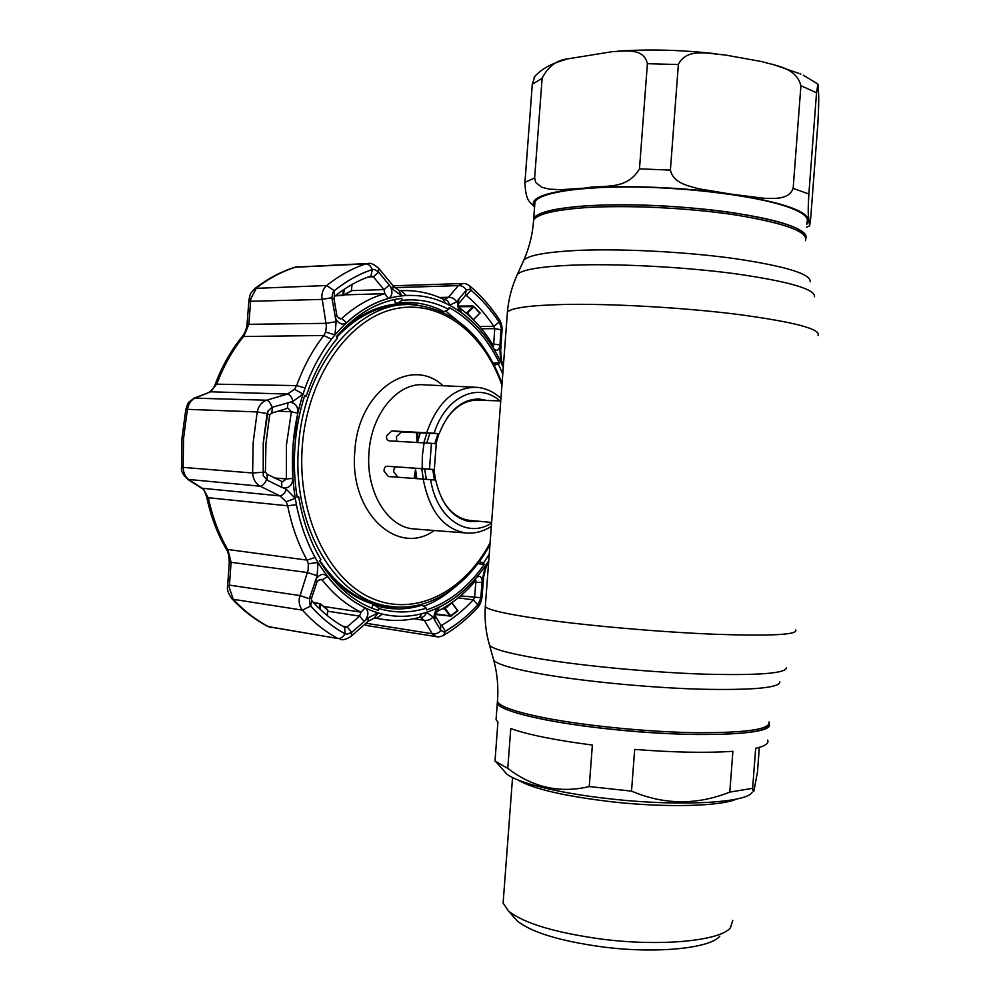 <?xml version="1.0" encoding="UTF-8"?>
<svg xmlns="http://www.w3.org/2000/svg" width="1000" height="1000" viewBox="0 0 1000 1000"><rect width="100%" height="100%" fill="white"/><g stroke="black" fill="none" stroke-linecap="round" stroke-linejoin="round"><path stroke-width="1.5" d="M533.513 221.45L533.725 218.525C536.95 212.525 553.763 208.35 584.163 205.975C625.1 203.05 686.625 205.825 733.888 212.887C782.938 220.875 806.963 229.3 805.975 238.175C807.325 233.7 800.5 228.962 785.462 223.962C755.6 214.15 691.825 205.912 634.975 204.9C578.013 203.863 537.537 209.925 533.725 218.525L533.513 221.45M768.938 723.6C770.688 730.987 746.663 734.638 696.862 734.525C648.888 733.9 586.263 727.763 545.5 719.825C515.75 713.875 499.688 708.325 497.3 703.175L497.488 700.85L497.3 703.175C499.237 711.2 549.2 723.1 614.612 729.6C698.3 738.35 775.512 734.688 769.125 724.1M462.075 404.062L461.037 404.05M426.875 433.162L423.8 442.762M421.75 468.762L423.35 479.113M454.288 514.587L455.325 514.7M420.3 432.85L417.438 442.413M415.425 468.288L416.85 478.625M459.738 518.263L460.975 517.987M468.1 401.488L466.9 401.062M459.6 405.55L458.6 405.712M429.888 433.312L426.725 442.95M424.675 468.975L426.325 479.338M452.075 512.65L453.05 512.938M500.75 400.9L478.438 400.238C466.337 399.725 455.712 405.9 446.55 418.738M438.938 433.75L435.988 443.8M434.038 469.562L435.45 480.025M441.712 498.263C448.725 511.262 457.837 518.612 469.05 520.312L471.075 520.5M806.875 222.425C809.412 217.45 802.712 212.175 786.775 206.6C756.95 196.325 693.188 187.875 636.312 187.075C579.35 186.225 538.825 192.838 534.963 201.988L534.738 205.075M817.862 123.65C819.613 91.962 818.238 93.175 817.913 84.1L816.538 92.775L808.863 193.988C807.513 217.338 808.65 214.15 808.8 220.05L809.663 225.8L810.763 217.413L817.862 123.65M793.15 188.375L800.913 85.725C796.35 67.438 775.413 65.763 761.862 61.6L724.613 54.887C709.525 54.013 686.612 47.2 678.363 64.538L670.4 170.087C673.363 183.363 688.4 185.775 698.288 188.688L731.5 194.213L764.438 198.325C774.4 198.325 788.625 200.062 793.15 188.375L808.863 193.988M639.475 168.875L647.4 63.7C643.462 47.038 624.675 51.588 612.938 51.55L568.337 58.775C556.912 59.913 548.175 66.388 542.137 78.2L534.637 177.95L535.725 182.463L541.838 187.25L549.138 189.125L560.7 189.7L584.575 188.162C601.763 184.412 626.263 191.475 639.475 168.875L670.4 170.087M534.562 207.275C531.362 201.975 525.662 203.762 524.938 182.4L532.3 84.3L534.963 76.112M497.438 763.388L495 761.012L507.775 768.388C532.812 787.525 559.975 793.575 589.25 786.55L631.525 791.112C663.988 804.963 696.75 805.288 729.8 792.087L752.638 788.325C752.913 791.237 753.363 792.075 753.962 790.837L757.475 772.025L759.338 747.362M495 761.012L497.925 722.125L496.062 719.675L496.25 717.188M589.25 786.55L592.375 745.05C555.388 740.225 528.188 734.75 510.763 728.6L507.775 768.388M503.537 770.375L506.613 773.9C517.263 782.875 559.65 793.45 610.837 798.925C679.362 806.663 746.375 802.9 752.1 792.362M503.4 899.25L503.113 903.062L508.537 911.075C523.9 923.3 554.9 932.638 601.538 939.087C660.75 946.762 720.238 940.9 730.438 927.763L732.775 920.325M513.612 916.8L517.337 921C531.575 932.375 559.862 941 602.225 946.888C655.95 953.9 710.088 948.462 719.775 936.213M729.8 792.087L732.887 751.3C706.663 753.088 673.925 752.463 634.675 749.412L631.525 791.112M767.688 740.1C769.112 743.375 765.113 746.112 755.662 748.312L752.638 788.325M499.837 400.875C478.525 381.55 445.575 396.388 434.125 433.212L391.737 430.9L386.712 435.675C386.188 438.675 387.013 440.4 389.188 440.863L431.425 443.338L429.487 469.175L387.25 466.225C385.05 466.45 383.988 468.075 384.05 471.112L388.325 476.512L435.675 480.05C441.337 504.288 452.675 518.138 469.675 521.613L479.575 521.3M391.737 430.9L401.562 431.95L396.413 436.675L396.712 440.613M401.562 431.95L439.15 433.762C448.438 410.688 461.812 399.1 479.25 398.988L486.987 400.487M386.962 605.862L381.65 605.087C357.675 600.562 337.088 585.763 319.887 560.712M328.95 574.6C349.812 597.562 373.212 608.4 399.137 607.112M417.413 304.95C391.737 300.45 367.137 308.375 343.612 328.725M453.525 588.325C444.225 596.237 434.275 602.238 423.675 606.312M445.562 310.938L469.325 330.513M336.775 337.15C357.738 315.35 380.513 304.525 405.112 304.688M434.125 433.212L439.15 433.762M431.425 443.338L436.25 443.825L434.312 469.588L429.487 469.175M387.3 466.238L434.312 469.588M396.763 467.025L396.712 467.013C394.562 467.25 393.587 468.875 393.775 471.887L397.812 477.225M344.675 627.312L347.125 626.962L359.55 616.125L361.012 612.163C346.637 605.237 333.7 594.5 322.2 579.938L321.037 579.288L317.25 581.15L311.438 598.55L311.6 600.487C321.737 611.875 332.762 620.825 344.675 627.312L345.012 633.725L346.938 634.25L345.012 633.725C332.675 627.05 321.238 617.812 310.725 606.038L309.538 604.038L310.688 606.062L302.425 610.138C299.812 607.038 298.762 603.062 299.288 598.188L308.163 569.925L308.325 563.812L307.05 560.1C298.163 543.975 291.7 525.875 287.663 505.788L286.175 501.763L279.925 495.887L260.188 486.213C255.588 483.575 253.075 479.175 252.625 473L253.2 442.312L257.188 411.925C258.525 405.913 261.663 402.013 266.6 400.213L287.525 394.062L294.562 389.312L296.637 385.613C303.6 366.512 312.675 349.8 323.837 335.487L325.637 332.075L326.4 326.037L321.812 296.725C322.013 291.837 323.638 288.1 326.688 285.512L334.263 290.725L332.825 292.5L334.288 290.75C346.425 281.012 359.075 273.975 372.262 269.613L374.237 269.425L372.25 269.575C359.062 273.938 346.4 280.988 334.263 290.725M367.75 263.5L295.738 267.1C282.1 271.388 269.012 278.325 256.5 287.925L250.812 298.712L248.837 324.312L243.975 335.925C232.862 349.575 223.85 365.487 216.962 383.688L210.637 391.8L195.675 397.85C191.5 399.575 188.775 403.312 187.463 409.087L183.588 438.188L183.113 467.587C183.538 473.488 185.675 477.688 189.537 480.163L203.4 488.975L208.438 498.188C212.537 517.362 219.062 534.663 228.012 550.087L231.088 562.312L229.262 587.712L233.275 599.312C244.2 611 256.062 620.163 268.875 626.812L337.912 638.525C325.15 631.7 313.312 622.238 302.425 610.138L233.275 599.312L231.612 598.4M458.162 304.25L460.1 308.35C472.812 317.738 483.725 329.875 492.863 344.787L493.612 345.538L494.75 328.65L493.787 326.35C485.812 314.375 476.7 304.113 466.438 295.55L465.375 295.575L458.162 304.25L458.862 298.962L456.675 301.925L449.513 305.2C471.1 317.038 488.162 335.913 500.725 361.838L499.738 346.775C498.188 351.075 496 351.45 493.162 347.887C484.275 333.4 473.65 321.613 461.287 312.512C457.837 309.113 456.763 305.025 458.075 300.275M327.65 611.188L359.55 616.125L364.188 621.5L367.975 617.9L378.075 612.913C354.375 605.725 334.35 588.9 317.987 562.463L315.125 557.475C306.537 541.8 300.3 524.2 296.413 504.688L295.262 498.3C292.45 481.075 291.688 463.512 293 445.625C294.363 427.75 297.712 410.562 303.05 394.062L293.025 401.325L290.113 402.212C295.725 403.162 298.275 406.838 297.75 413.237L292.95 445.625L292.875 478.438C292.45 484.85 289.387 488.05 283.7 488.025L286.45 489.4L295.262 498.3L286.175 501.763M290.113 402.212L271.988 407.362C270.688 403.212 268.888 400.825 266.6 400.213L194.237 398.15C186.125 404.012 188.837 401.65 185.837 409.275L257.188 411.925L267.1 413.575L263.238 443.062L263.225 475.588L263.275 443.062L268.05 410.962L267.1 413.575L269.662 415L265.963 443.387L265.413 472.05L267.15 474.288L282.675 481.775L286.363 478.938L286.425 445.112L291.388 411.737L288.2 408.35L287.225 408.413L271.712 413.075L269.662 415M437.375 611.312L434.85 615.087L440.662 625.05L441.7 625.3C453.088 618.713 463.6 610.237 473.25 599.888L474.55 597.762L475.95 580.737L475.1 581.325C463.875 594.362 451.3 604.35 437.375 611.312L439.175 607.275C452.713 600.55 464.95 590.85 475.875 578.175C479.2 575.175 481.3 575.975 482.175 580.538L485.412 565.788C469.162 589.075 449.513 604.587 426.475 612.35C425.25 615.737 423.237 617.413 420.438 617.35L424.288 620.325L413.7 618.725M451.625 603.05L444.712 609.05L442.325 608.7M452.137 603.138L457.863 610.712L451.125 616.138L449.925 615.825L444.712 609.05M334.025 298.85L337.038 316.512L340.475 318.938L341.75 318.5C355.262 306.2 369.625 297.925 384.85 293.688L383.988 289.613L373.325 276.788L370.95 276.025C358.225 280.287 346.012 287.125 334.325 296.55L334.025 298.85L331.975 298.363L336.138 321.688L335 334.837C355.087 311.688 377.35 298.7 401.812 295.875L406.262 295.512C419.925 294.837 433 297.413 445.487 303.212L449.513 305.2C448.787 301.637 447.038 299.725 444.225 299.45L443.338 299.188M419.625 604.85L422.038 605.2L426.325 608.112L426.475 609.963C449.038 602.362 468.3 587.175 484.263 564.4L477.8 563.65M304.288 396.875L306.225 396.15L304.775 395.337C299.575 411.488 296.312 428.312 294.988 445.812C293.7 463.312 294.425 480.487 297.15 497.362L298.7 496.825C302.663 520.538 310.062 541.475 320.887 559.612L319.65 560.975C335.675 586.825 355.275 603.325 378.45 610.462L378.9 608.538L375.337 605.525C391.025 610.163 406.587 610.05 422.038 605.2M306.225 396.15C313.65 373.462 324.062 354.137 337.438 338.175L336.425 336.613C356.075 313.975 377.875 301.238 401.825 298.375L401.975 300.35C418.413 298.612 433.988 301.613 448.725 309.363L444.05 311.7C429.525 304.113 414.175 301.188 398 302.925L401.975 300.35M394.95 299.462L395.225 302.987L398 302.925M494.188 365.138L498.4 364.1L502.775 373.95M419.325 604.925L419.412 605.975M426.325 608.112C410.637 613.088 394.837 613.225 378.9 608.538M375.337 605.525L372.6 605.125L371.887 608.175M298.7 496.825L296.938 495.988M498.4 364.1L499.387 363C487.038 337.638 470.288 319.15 449.15 307.55L448.725 309.363M499.387 363L493.062 362.938M484.263 564.4L483.45 563.138L479.375 561.512M489.237 554.225L483.45 563.138M372.25 269.575C370.788 265.912 368.675 264.012 365.938 263.875L294.938 267.238C281 271.625 267.688 278.688 255 288.4L326.688 285.512C339.237 275.525 352.312 268.312 365.938 263.875L368.325 263.475C370.838 262.738 374.387 264.475 378.988 268.675L378.325 271.7L374.237 269.425M379.162 268.888L393.263 285.975L392.587 289.188L390.575 286.775C392.95 292.475 392.163 296.375 388.25 298.475C373.488 302.638 359.575 310.712 346.488 322.7C342.188 325.375 338.55 323.913 335.588 318.325M337.038 316.512L334.975 316.125M390.575 286.775L378.725 272.15L373.325 276.788L368.237 276.975M483.725 576.7L481.975 597.1L480.763 598.275L482.175 580.538M488.75 560.788L485.412 565.788L486.112 567.05L483.738 576.475L482.425 577.625M479.175 603.05L477.875 604.85L480.763 598.275M435.112 613.85L449.925 615.825M445.225 608.663L450.788 615.887L457.5 610.487L452.062 603.212M458.212 597.837L473.25 599.888L477.875 604.85C467.925 615.588 457.088 624.375 445.337 631.237L443.675 631.825L445.35 631.275L443.512 635.363C440.262 636.838 437.9 637.275 436.438 636.675L432.25 633.737L424.288 620.325C427.562 620.913 430.487 619.775 433.05 616.925L434.188 618.825C433.6 613.862 435.262 610.013 439.175 607.275M451.125 616.138L434.888 614.475M457.863 610.712L457.425 610.075M434.188 618.825L434.762 620.275L434.85 615.087M434.762 620.275L440.625 630.212L440.662 625.05M440.625 630.212L443.675 631.825M327.6 610.163L320.487 603.975L313.663 602.775M308.325 563.812L317.987 562.463L317.15 575.688L316.1 578.938C319.862 573.913 323.663 573.1 327.5 576.5C338.625 590.675 351.15 601.138 365.075 607.913C368.638 610.7 368.825 614.712 365.637 619.938M342.788 626.263L347.125 626.962L351.775 632.337L364.188 621.5M346.938 634.25L351.775 632.337M316.1 578.938L309.575 598.088L311.663 598.125M309.575 598.088L309.538 604.038M315.175 581.013L317.25 581.15M281.762 481.562L281.775 487.4L283.7 488.025M267.15 474.288L267.1 480.112L281.775 487.4M263.225 475.588L267.1 480.112M272.55 407.163L271.712 413.075M271.988 407.362L268.05 410.962M288.113 402.5L287.225 408.413M325.637 332.075L335 334.837L331.438 339.25C320.637 353.175 311.863 369.412 305.125 387.975L303.05 394.062L294.562 389.312M293.025 401.325C291.762 397.1 289.925 394.675 287.525 394.062L210.637 391.8L194.237 398.15M266.575 479.825C264.675 483.713 262.55 485.85 260.188 486.213L187.688 479.363M286.45 489.4C284.575 493.375 282.4 495.538 279.925 495.887L201.588 488.212M317.15 575.688L307.375 572.537L231.088 562.312L229.25 563.288M309.387 598.713L299.8 595.55L229.462 585.125L227.613 586.087M351.312 632.725L351.5 635.95C346.65 639.338 342.85 640.462 340.1 639.325M367.975 617.9L368.162 621.325L351.625 635.85M433.05 616.925L426.475 612.35L422.212 613.587C409.038 617.05 395.775 617.212 382.4 614.087L378.075 612.913L374.375 618.062L376.575 618.175L375.513 618M440.838 630.55C438.3 633.288 435.438 634.35 432.25 633.737L365.988 623.25M460.562 595.875L480.825 597.712M474.288 582.263L482.163 582.413M393.45 286.2L398.875 290.363L401.812 295.875L392.587 289.188M399.25 290.475L401.087 290.712L406.262 295.512M444.438 299.45L448.5 297.275C451.838 297.137 454.562 298.688 456.675 301.925M439.55 297.5L448.5 297.275L458.363 285.613C461.613 285.438 464.288 286.913 466.388 290.038L458.862 298.962M469.375 289.312L470.925 290.2L469.375 289.312L466.388 290.038M394.775 287.65L458.363 285.613L463 283.5C464.85 283.238 467.088 284.037 469.7 285.925L470.938 290.175C481.5 299.1 490.887 309.75 499.1 322.15L500.112 324.162L499.113 322.125C490.9 309.725 481.512 299.075 470.938 290.175L466.438 295.55L465.375 295.575L466.112 290.325M500.675 350.875L501.987 330.588L500.112 324.162M458.45 306.075L473.05 305.975L480.2 313.075L479.363 313.7M499.738 346.775L500 344.938L492.312 343.888M500 344.938L500.962 329.7L494.75 328.65L481.5 328.762M503.275 367.375L500.725 361.838L501.6 360.8L500.662 351.125L499.538 349.675M332.825 292.5L331.887 297.712L321.938 299.413L250.625 301.3L248.925 300.212M336.138 321.688L326 323.35L248.837 324.312L247.15 323.212M364.575 624.487L367.525 625.675L364.412 624.625M389.387 285L383.988 289.613L351.488 290.625M331.887 297.712L331.975 298.363M444.05 311.7L442.275 311.725M441.587 310.462L441.388 311.337M313.35 602.425L320.312 603.725L327.262 609.487M443.237 608.175L444.875 608.413L451.475 602.925M473.35 319.65L479.812 313.25L473.988 306.712L467.4 313.025L473.288 319.688M469.925 316.45L467.4 313.025M467.025 313.212L466.3 313.238M465.538 312.6L466.95 312.562L473.125 306.637L458.775 306.725M479.288 313.762L473.35 319.75M351.35 290.925L343.363 295.387L351.35 290.925L352.075 284.438M344.2 289.275L343.575 295.15L351.475 290.7M343.363 295.387L335.138 295.887M343.275 291.312L343.988 291.275M344.05 290.637L343.338 290.663M335.562 295.562L342.875 295.113L343.425 289.788M414.087 478.425L415.525 469.487M417.038 442.388L416.538 432.675M533.375 223.075L533.6 220.2C536.812 214.25 553.625 210.1 584.025 207.75C625.662 204.812 688.587 207.763 736.112 215.05C785.35 223.287 808.487 231.825 805.5 240.65M522.825 262.35L523.787 260.212C528.362 255.35 545.712 252.113 575.85 250.5C618.775 248.4 683.662 251.6 733.6 258.45C785.425 266.137 810.95 273.9 810.175 281.737M516.425 276.525L517.375 274.425C521.95 269.725 539.862 266.65 571.1 265.212C615.625 263.363 683.2 266.812 735.15 273.738C789.025 281.488 815.475 289.175 814.488 296.775M507.25 314.375L507.413 312.238C510.763 307.95 529.487 305.363 563.575 304.475C610.788 303.463 683.25 307.538 738.012 314.425C794.675 322.075 821.35 329.137 818.037 335.6M485.412 605.163L485.3 606.625C488.075 609.963 506.287 614.075 539.925 618.975C586.525 625.612 658.763 632 713.85 634.225C770.9 636.188 798.188 634.763 795.738 629.963M488.963 643.288L489.55 645.337C493.55 649.375 510.85 653.95 541.475 659.05C585.225 666.2 652.438 672.475 704.712 674.163C759.013 675.512 786.237 673.337 786.413 667.663M493.162 658.2L493.762 660.362C497.725 664.587 514.45 669.287 543.95 674.438C586.087 681.65 650.588 687.775 700.875 689.212C753.138 690.275 779.475 687.837 779.887 681.875M497.6 699.188L497.425 701.5C499.812 706.612 515.875 712.125 545.625 718.05C586.4 725.938 649.025 732.062 696.988 732.725C746.8 732.862 770.812 729.262 769.062 721.925M437.975 433.7L434.75 443.675M432.75 469.475L434.412 479.95M816.538 92.775L800.913 85.725M678.363 64.538L647.4 63.7M542.137 78.2L532.3 84.3M534.637 177.95L524.938 182.4M806.725 224.45L808.8 220.05C806.637 210.613 780.875 202 731.5 194.213C684.6 187.275 624.312 184.875 584.575 188.162C545 191.887 528.337 198.225 534.575 207.188M517.65 779.837C532.75 788.812 564.175 796.137 611.888 801.812C665.888 807.862 721.062 806.338 736.65 799.025M422.175 468.625L422.362 455.625L424.113 442.775M474.263 387.175L424.663 384.875C398.438 381.65 371.362 413.25 369 452.337C365.55 491.087 387.25 526.987 413.413 528.9L465.538 532.938C443.525 528.962 429.412 511.012 423.2 479.1M434.225 530.513C397.738 557.275 348.875 512.475 354.825 451.25C358 391.25 410.737 355.375 443.038 385.725M501.938 385.238C483.512 332.425 439.712 298.475 393.875 309.075C348.15 319.337 307.288 377.65 302.275 446.475C297 515.275 328.65 580.112 372.212 598.488C415.812 617.212 464.038 591.675 490.087 542.938M391.838 606.6L387.075 605.887C335.213 598.55 291.613 525.775 298.575 446.188C303.525 365.887 358.05 301.712 410.6 304.562C453.1 308.163 483.587 334.487 502.062 383.55M426.675 432.625C437.688 402.038 454.425 386.925 476.912 387.3C485.812 388.15 493.825 391.863 500.938 398.425M430.65 479.663C436.525 518.65 467.575 539.175 491.587 523M296.413 504.688L287.663 505.788L206.8 497.575C210.888 516.625 217.413 533.862 226.388 549.3L307.05 560.1L315.125 557.475M185.825 409.35L181.988 438.125L181.525 467.262L252.625 473L265.413 472.05M206.762 497.4L206.8 497.575C205.012 491.65 203.438 488.625 202.087 488.525L188.2 479.7C183.088 475.262 180.863 471.125 181.525 467.262L181.525 467.2M415.788 472.025L414.7 478.475M274.6 477.987L286.363 478.938L292.875 478.438M339 318.55L341.75 318.5L346.488 322.7M388.25 298.475L384.85 293.688L344.363 294.85M334.325 296.55L334.288 290.75M372.262 269.613L370.95 276.025M343.312 290.875L344.025 290.85M445.35 631.275C457.088 624.412 467.938 615.612 477.875 604.875L477.362 607.913C467.125 618.962 455.913 628.075 443.713 635.25M445.337 631.237L441.7 625.3L440.675 625.15M475.1 581.325L475.875 578.175M327.3 615.612L327.612 609.775M319.575 608.787L319.788 603.9M320.487 603.975L320.25 609.438M310.725 606.038L311.6 600.487M323.7 606.475L361.012 612.163L365.075 607.913M327.5 576.5L322.2 579.938L319.237 579.525M310.688 606.062C321.213 617.85 332.65 627.075 345 633.75C343.013 637.137 340.65 638.725 337.912 638.525L268.137 626.587C255.037 619.812 242.95 610.513 231.875 598.7C228.175 593.5 226.75 589.25 227.625 585.938L229.262 563.125C229.2 556.362 228.25 551.763 226.388 549.3L226.225 549.012M297.75 413.237L291.388 411.737L277.975 411.2M382.4 614.087L376.575 618.175L380.2 618.95C393.3 621.35 406.25 620.862 419.038 617.475L422.212 613.587M385.462 619.775L374.425 618.05M488.15 563.25L486.163 566.925M401.087 290.712L405.838 290.6C418.75 290.712 431.1 293.5 442.875 298.962L445.487 303.212M470.125 286.275C481.012 295.512 490.65 306.462 499.038 319.125L499.113 322.125L493.787 326.35L479.588 326.488M460.1 308.35L461.287 312.512M493.162 347.887L492.863 344.787M417.163 432.7L417.625 441.613M294.938 267.238L297.6 266.737M331.438 339.25L323.837 335.487L242.25 336.538C245.087 332.925 246.725 328.525 247.138 323.338L248.912 300.338C250.575 292.975 249.325 294.65 255 288.4L254.875 288.5M305.125 387.975L296.637 385.613L215.25 384.15C222.1 366.075 231.1 350.2 242.25 336.538L242.113 336.7M209.225 392.1C212.463 389.663 214.462 387.013 215.25 384.15L215.2 384.3M267.838 626.438L271.025 627.587M493.587 363.95L498.488 364M496.062 719.675L497.425 701.5C498.587 687.562 497.375 673.85 493.762 660.362L489.55 645.337C485.863 632.65 484.45 619.75 485.3 606.625L507.413 312.238C508.525 299.088 511.85 286.475 517.375 274.425L523.787 260.212C529.388 247.463 532.663 234.125 533.6 220.2L534.963 201.988M469.05 520.312L491.625 522.438M803.3 75.2L817.625 83.875M800.875 74.075L772.087 64.15M534.012 77.237C544.925 65.138 558.125 61.962 566.15 59.387M617.288 51.212C649.075 48.987 682.2 49.875 716.663 53.875M806.513 227.237L809.587 225.837M506.613 773.9L496.587 762.412M503.113 903.062L512.55 777.537M517.337 921L508.537 911.075M477.275 398.963L479.25 398.988M381.65 605.087L387.075 605.887C426.95 613.325 467.1 587.275 489.963 544.663M465.538 532.938C474.6 533.812 483.2 531.6 491.337 526.325M387.25 466.225L396.712 467.013M415.213 478.512L416.025 473.812M452.212 603.088L457.475 610.15M477.562 607.688C479.85 605.25 481.312 601.8 481.95 597.337M327.713 609.987L327.4 615.7M368.288 621.213L374.375 618.062M419.1 617.463L420.188 617.325M502.013 330.325C502.275 326.4 501.375 322.8 499.288 319.513M501.637 360.95L503.038 364.925M417.675 432.725L418.075 439.862M436.438 636.675L367.525 625.675M462.587 283.512L393.113 285.8"/></g></svg>
